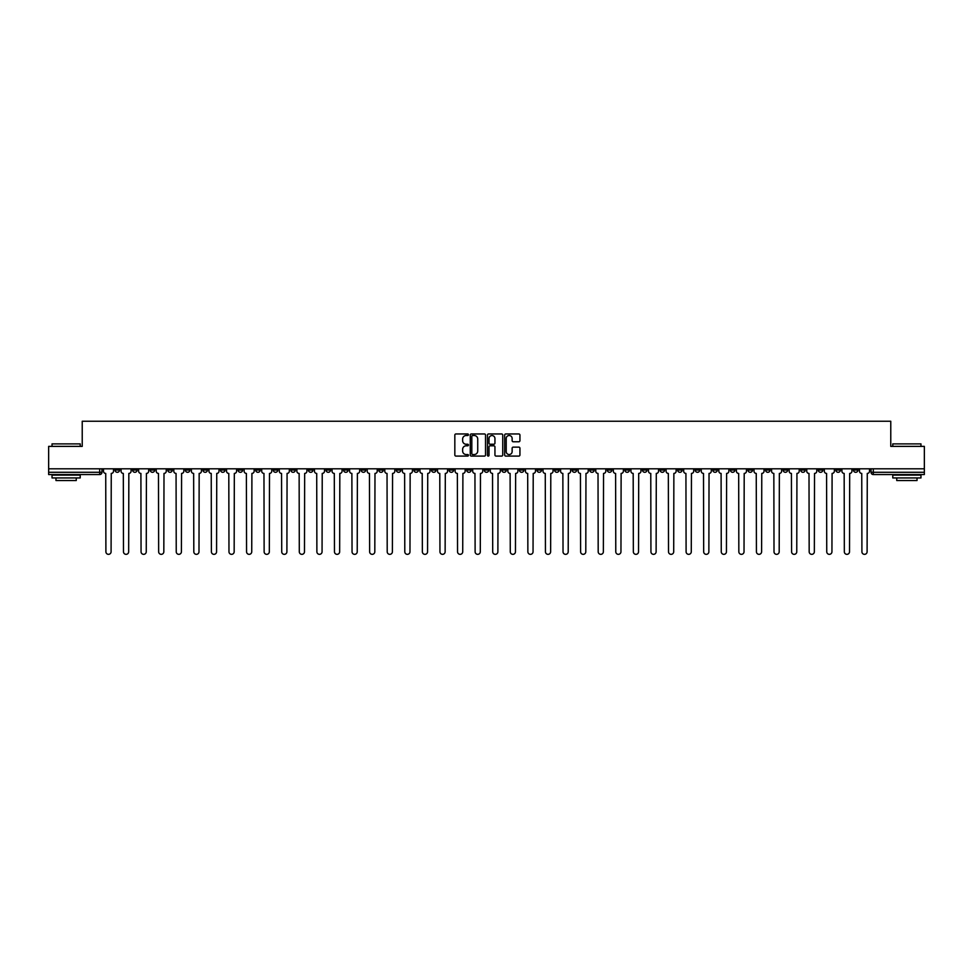 <?xml version="1.0" encoding="UTF-8"?>
<svg xmlns="http://www.w3.org/2000/svg" width="973" height="973" viewBox="0 0 973 973"><rect width="100%" height="100%" fill="white"/><g stroke="black" fill="none" stroke-linecap="round" stroke-linejoin="round"><path stroke-width="1.46" d="M468.463 434.736A0.778 0.778 0 0 0 467.697 433.958L455.936 433.958A1.107 1.107 0 0 0 454.829 435.065L454.829 454.987A1.107 1.107 0 0 0 455.936 456.094L467.697 456.094A0.778 0.778 0 0 0 468.463 455.315A0.778 0.778 0 0 0 467.697 454.537L466.176 454.537A3.539 3.539 0 0 1 462.637 450.998L462.637 449.344A3.539 3.539 0 0 1 466.176 445.804L467.697 445.804A0.778 0.778 0 0 0 468.463 445.026A0.778 0.778 0 0 0 467.697 444.247L466.176 444.247A3.539 3.539 0 0 1 462.637 440.708L462.637 439.054A3.539 3.539 0 0 1 466.176 435.515L467.697 435.515A0.778 0.778 0 0 0 468.463 434.736M818.293 468.804L818.293 470.044L822.805 470.044A2.25 2.25 0 0 1 820.555 472.294A2.25 2.25 0 0 1 818.293 470.044L818.293 468.804M695.221 468.804L695.221 470.044L699.733 470.044A2.25 2.25 0 0 1 697.483 472.294A2.25 2.25 0 0 1 695.221 470.044L695.221 468.804M607.322 468.804L607.322 470.044L611.822 470.044A2.25 2.25 0 0 1 609.572 472.294A2.25 2.25 0 0 1 607.322 470.044L607.322 468.804M589.735 470.044L589.735 468.804L589.735 470.044A2.25 2.25 0 0 0 591.985 472.294A2.25 2.25 0 0 1 589.735 470.044L594.248 470.044A2.25 2.25 0 0 1 591.985 472.294M554.574 468.804L554.574 470.044L559.086 470.044A2.25 2.25 0 0 1 556.824 472.294A2.25 2.25 0 0 1 554.574 470.044L554.574 468.804M536.987 470.044L536.987 468.804L536.987 470.044A2.25 2.25 0 0 0 539.249 472.294A2.25 2.25 0 0 1 536.987 470.044L541.499 470.044A2.25 2.25 0 0 1 539.249 472.294M519.412 470.044L519.412 468.804L519.412 470.044A2.25 2.25 0 0 0 521.662 472.294A2.25 2.25 0 0 1 519.412 470.044L523.912 470.044A2.25 2.25 0 0 1 521.662 472.294A2.25 2.25 0 0 0 523.912 470.044A2.25 2.25 0 0 1 521.662 472.294M466.663 470.044L466.663 468.804L466.663 470.044A2.25 2.25 0 0 0 468.913 472.294A2.25 2.25 0 0 1 466.663 470.044L471.175 470.044A2.25 2.25 0 0 1 468.913 472.294M449.088 468.804L449.088 470.044L453.588 470.044A2.25 2.25 0 0 1 451.338 472.294A2.25 2.25 0 0 1 449.088 470.044L449.088 468.804M431.501 468.804L431.501 470.044L436.013 470.044A2.25 2.25 0 0 1 433.751 472.294A2.25 2.25 0 0 1 431.501 470.044L431.501 468.804M413.914 468.804L413.914 470.044L418.426 470.044A2.25 2.25 0 0 1 416.176 472.294A2.25 2.25 0 0 1 413.914 470.044L413.914 468.804M396.339 470.044L396.339 468.804L396.339 470.044A2.25 2.25 0 0 0 398.589 472.294A2.25 2.25 0 0 1 396.339 470.044L400.852 470.044A2.25 2.25 0 0 1 398.589 472.294M361.178 468.804L361.178 470.044L365.678 470.044A2.25 2.25 0 0 1 363.428 472.294A2.25 2.25 0 0 1 361.178 470.044L361.178 468.804M343.591 470.044L343.591 468.804L343.591 470.044A2.25 2.25 0 0 0 345.853 472.294A2.25 2.25 0 0 1 343.591 470.044L348.103 470.044A2.25 2.25 0 0 1 345.853 472.294A2.25 2.25 0 0 0 348.103 470.044A2.25 2.25 0 0 1 345.853 472.294M238.105 468.804L238.105 470.044L242.605 470.044A2.25 2.25 0 0 1 240.355 472.294A2.25 2.25 0 0 1 238.105 470.044L238.105 468.804M220.518 468.804L220.518 470.044L225.031 470.044A2.25 2.25 0 0 1 222.781 472.294A2.25 2.25 0 0 1 220.518 470.044L220.518 468.804M202.943 468.804L202.943 470.044L207.444 470.044A2.25 2.25 0 0 1 205.194 472.294A2.25 2.25 0 0 1 202.943 470.044L202.943 468.804M167.782 468.804L167.782 470.044L172.282 470.044A2.25 2.25 0 0 1 170.032 472.294A2.25 2.25 0 0 1 167.782 470.044L167.782 468.804M150.195 468.804L150.195 470.044L154.707 470.044A2.25 2.25 0 0 1 152.445 472.294A2.25 2.25 0 0 1 150.195 470.044L150.195 468.804M518.828 441.766A1.107 1.107 0 0 0 519.935 440.66L519.935 435.065A1.107 1.107 0 0 0 518.828 433.958L505.778 433.958A1.107 1.107 0 0 0 504.671 435.065L504.671 454.987A1.107 1.107 0 0 0 505.778 456.094L518.828 456.094A1.107 1.107 0 0 0 519.935 454.987L519.935 448.237A1.107 1.107 0 0 0 518.828 447.13L513.245 447.13A1.107 1.107 0 0 0 512.139 448.237L512.139 451.581A2.955 2.955 0 0 1 509.183 454.537A2.955 2.955 0 0 1 506.215 451.581L506.215 438.47A2.955 2.955 0 0 1 509.183 435.515A2.955 2.955 0 0 1 512.139 438.47L512.139 440.66A1.107 1.107 0 0 0 513.245 441.766L518.828 441.766M48.65 468.804L48.65 446.376L82.231 446.376L82.231 421.248L890.769 421.248L890.769 446.376L924.35 446.376L924.35 468.804L48.65 468.804L48.65 472.294L101.958 472.294L101.958 468.804L101.958 472.294A2.25 2.25 0 0 1 99.708 474.556L48.65 474.556L48.65 472.294M485.527 435.065A1.107 1.107 0 0 0 484.42 433.958L471.37 433.958A1.107 1.107 0 0 0 470.263 435.065L470.263 454.987A1.107 1.107 0 0 0 471.37 456.094L484.42 456.094A1.107 1.107 0 0 0 485.527 454.987L485.527 435.065M488.58 433.958L501.63 433.958A1.107 1.107 0 0 1 502.737 435.065L502.737 454.987A1.107 1.107 0 0 1 501.63 456.094L496.035 456.094A1.107 1.107 0 0 1 494.941 454.987L494.941 446.911A1.107 1.107 0 0 0 493.834 445.804L490.124 445.804A1.107 1.107 0 0 0 489.018 446.911L489.018 455.315A0.778 0.778 0 0 1 488.239 456.094A0.778 0.778 0 0 1 487.473 455.315L487.473 435.065A1.107 1.107 0 0 1 488.58 433.958M871.042 468.804L871.042 472.294L924.35 472.294L924.35 474.556L873.292 474.556A2.25 2.25 0 0 1 871.042 472.294M924.35 468.804L924.35 472.294M857.967 468.804L857.967 470.044A2.25 2.25 0 0 1 855.717 472.294A2.25 2.25 0 0 1 853.455 470.044L857.967 470.044M853.455 468.804L853.455 470.044M840.392 468.804L840.392 470.044A2.25 2.25 0 0 1 838.13 472.294A2.25 2.25 0 0 1 835.88 470.044A2.25 2.25 0 0 0 838.13 472.294A2.25 2.25 0 0 0 840.392 470.044A2.25 2.25 0 0 1 838.13 472.294M835.88 468.804L835.88 470.044L840.392 470.044M822.805 468.804L822.805 470.044M805.218 468.804L805.218 470.044A2.25 2.25 0 0 1 802.968 472.294A2.25 2.25 0 0 1 800.718 470.044L805.218 470.044M800.718 468.804L800.718 470.044M787.644 468.804L787.644 470.044A2.25 2.25 0 0 1 785.393 472.294A2.25 2.25 0 0 1 783.131 470.044L787.644 470.044A2.25 2.25 0 0 1 785.393 472.294A2.25 2.25 0 0 0 787.644 470.044L787.644 468.804M783.131 468.804L783.131 470.044M770.057 468.804L770.057 470.044A2.25 2.25 0 0 1 767.806 472.294A2.25 2.25 0 0 1 765.556 470.044A2.25 2.25 0 0 0 767.806 472.294M765.556 468.804L765.556 470.044L770.057 470.044M752.482 468.804L752.482 470.044A2.25 2.25 0 0 1 750.219 472.294A2.25 2.25 0 0 1 747.969 470.044L752.482 470.044A2.25 2.25 0 0 1 750.219 472.294A2.25 2.25 0 0 0 752.482 470.044M747.969 468.804L747.969 470.044M734.895 468.804L734.895 470.044A2.25 2.25 0 0 1 732.645 472.294A2.25 2.25 0 0 1 730.395 470.044A2.25 2.25 0 0 0 732.645 472.294M730.395 468.804L730.395 470.044L734.895 470.044M717.32 468.804L717.32 470.044A2.25 2.25 0 0 1 715.058 472.294A2.25 2.25 0 0 1 712.808 470.044L717.32 470.044M712.808 468.804L712.808 470.044M699.733 468.804L699.733 470.044A2.25 2.25 0 0 1 697.483 472.294A2.25 2.25 0 0 0 699.733 470.044M682.146 468.804L682.146 470.044A2.25 2.25 0 0 1 679.896 472.294A2.25 2.25 0 0 1 677.646 470.044L682.146 470.044M677.646 468.804L677.646 470.044M664.571 468.804L664.571 470.044A2.25 2.25 0 0 1 662.321 472.294A2.25 2.25 0 0 1 660.059 470.044L664.571 470.044M660.059 468.804L660.059 470.044M646.984 468.804L646.984 470.044A2.25 2.25 0 0 1 644.734 472.294A2.25 2.25 0 0 1 642.484 470.044A2.25 2.25 0 0 0 644.734 472.294M642.484 468.804L642.484 470.044L646.984 470.044M629.409 468.804L629.409 470.044A2.25 2.25 0 0 1 627.147 472.294A2.25 2.25 0 0 1 624.897 470.044L629.409 470.044M624.897 468.804L624.897 470.044M611.822 468.804L611.822 470.044L611.822 468.804M594.248 468.804L594.248 470.044M576.661 468.804L576.661 470.044A2.25 2.25 0 0 1 574.411 472.294A2.25 2.25 0 0 1 572.148 470.044L576.661 470.044A2.25 2.25 0 0 1 574.411 472.294A2.25 2.25 0 0 0 576.661 470.044L576.661 468.804M572.148 468.804L572.148 470.044M559.086 468.804L559.086 470.044A2.25 2.25 0 0 1 556.824 472.294A2.25 2.25 0 0 0 559.086 470.044L559.086 468.804M541.499 468.804L541.499 470.044L541.499 468.804M523.912 468.804L523.912 470.044M506.337 468.804L506.337 470.044A2.25 2.25 0 0 1 504.087 472.294A2.25 2.25 0 0 1 501.825 470.044L506.337 470.044A2.25 2.25 0 0 1 504.087 472.294A2.25 2.25 0 0 0 506.337 470.044M501.825 468.804L501.825 470.044M488.75 468.804L488.75 470.044A2.25 2.25 0 0 1 486.5 472.294A2.25 2.25 0 0 1 484.25 470.044A2.25 2.25 0 0 0 486.5 472.294A2.25 2.25 0 0 0 488.75 470.044A2.25 2.25 0 0 1 486.5 472.294M484.25 468.804L484.25 470.044L488.75 470.044M471.175 468.804L471.175 470.044L471.175 468.804M453.588 468.804L453.588 470.044L453.588 468.804M436.013 468.804L436.013 470.044A2.25 2.25 0 0 1 433.751 472.294A2.25 2.25 0 0 0 436.013 470.044L436.013 468.804M418.426 468.804L418.426 470.044A2.25 2.25 0 0 1 416.176 472.294A2.25 2.25 0 0 0 418.426 470.044M400.852 468.804L400.852 470.044L400.852 468.804M383.265 468.804L383.265 470.044A2.25 2.25 0 0 1 381.015 472.294A2.25 2.25 0 0 1 378.752 470.044A2.25 2.25 0 0 0 381.015 472.294M378.752 468.804L378.752 470.044L383.265 470.044M365.678 468.804L365.678 470.044A2.25 2.25 0 0 1 363.428 472.294A2.25 2.25 0 0 0 365.678 470.044L365.678 468.804M348.103 468.804L348.103 470.044M330.516 468.804L330.516 470.044A2.25 2.25 0 0 1 328.266 472.294A2.25 2.25 0 0 1 326.016 470.044L330.516 470.044M326.016 468.804L326.016 470.044M312.941 468.804L312.941 470.044A2.25 2.25 0 0 1 310.679 472.294A2.25 2.25 0 0 1 308.429 470.044L312.941 470.044M308.429 468.804L308.429 470.044M295.354 468.804L295.354 470.044A2.25 2.25 0 0 1 293.104 472.294A2.25 2.25 0 0 1 290.854 470.044L295.354 470.044M290.854 468.804L290.854 470.044M277.779 468.804L277.779 470.044A2.25 2.25 0 0 1 275.517 472.294A2.25 2.25 0 0 1 273.267 470.044L277.779 470.044M273.267 468.804L273.267 470.044M260.192 468.804L260.192 470.044A2.25 2.25 0 0 1 257.942 472.294A2.25 2.25 0 0 1 255.68 470.044L260.192 470.044M255.68 468.804L255.68 470.044M242.605 468.804L242.605 470.044L242.605 468.804M225.031 468.804L225.031 470.044M207.444 468.804L207.444 470.044L207.444 468.804M189.869 468.804L189.869 470.044A2.25 2.25 0 0 1 187.607 472.294A2.25 2.25 0 0 1 185.357 470.044L189.869 470.044M185.357 468.804L185.357 470.044M172.282 468.804L172.282 470.044M154.707 468.804L154.707 470.044L154.707 468.804M137.12 468.804L137.12 470.044A2.25 2.25 0 0 1 134.87 472.294A2.25 2.25 0 0 1 132.608 470.044L137.12 470.044M132.608 468.804L132.608 470.044M115.033 468.804L115.033 470.044L119.545 470.044L119.545 468.804L119.545 470.044A2.25 2.25 0 0 1 117.283 472.294A2.25 2.25 0 0 1 115.033 470.044A2.25 2.25 0 0 0 117.283 472.294M99.708 474.556A2.25 2.25 0 0 0 101.958 472.294A2.25 2.25 0 0 1 99.708 474.556L99.708 468.804M472.586 435.515A0.778 0.778 0 0 0 471.82 436.281L471.82 453.771A0.778 0.778 0 0 0 472.586 454.537L474.192 454.537A3.539 3.539 0 0 0 477.731 450.998L477.731 439.054A3.539 3.539 0 0 0 474.192 435.515L472.586 435.515M494.941 438.531A2.955 2.955 0 0 0 491.973 435.563A2.955 2.955 0 0 0 489.018 438.531L489.018 443.141A1.107 1.107 0 0 0 490.124 444.247L493.834 444.247A1.107 1.107 0 0 0 494.941 443.141L494.941 438.531M103.479 471.175L103.479 468.804L103.479 471.175A2.25 2.25 48.4 0 0 105.729 473.425L105.899 551.752A2.591 2.591 48.4 0 0 108.49 554.342A2.591 2.591 48.4 0 0 111.092 551.752L111.25 473.425A2.25 2.25 48.4 0 0 113.513 471.175L113.513 468.804M105.729 473.425L105.899 551.752M111.092 551.752L111.25 473.425M121.066 471.175L121.066 468.804L121.066 471.175A2.25 2.25 48.4 0 0 123.316 473.425L123.486 551.752A2.591 2.591 48.4 0 0 126.076 554.342A2.591 2.591 48.4 0 0 128.667 551.752L128.837 473.425A2.25 2.25 48.4 0 0 131.087 471.175L131.087 468.804M138.64 471.175L138.64 468.804L138.64 471.175A2.25 2.25 48.4 0 0 140.903 473.425L141.061 551.752A2.591 2.591 48.4 0 0 143.663 554.342A2.591 2.591 48.4 0 0 146.254 551.752L146.424 473.425A2.25 2.25 48.4 0 0 148.674 471.175L148.674 468.804M156.227 471.175L156.227 468.804L156.227 471.175A2.25 2.25 48.4 0 0 158.477 473.425L158.648 551.752A2.591 2.591 48.4 0 0 161.238 554.342A2.591 2.591 48.4 0 0 163.829 551.752L163.999 473.425A2.25 2.25 48.4 0 0 166.249 471.175L166.249 468.804M123.316 473.425L123.486 551.752M128.667 551.752L128.837 473.425M140.903 473.425L141.061 551.752M146.254 551.752L146.424 473.425M158.477 473.425L158.648 551.752M163.829 551.752L163.999 473.425M52.031 443.895L80.212 443.895L52.031 443.895L52.031 446.376M80.212 477.938L52.031 477.938L52.031 475.116L80.212 475.116L80.212 477.938M76.259 477.938L76.259 480.528L55.972 480.528L55.972 477.938M892.788 443.895L920.969 443.895L892.788 443.895L892.788 446.376M920.969 477.938L892.788 477.938L892.788 475.116L920.969 475.116L920.969 477.938M917.028 477.938L917.028 480.528L896.741 480.528L896.741 477.938M173.802 471.175L173.802 468.804L173.802 471.175A2.25 2.25 48.4 0 0 176.064 473.425L176.235 551.752A2.591 2.591 48.4 0 0 178.825 554.342A2.591 2.591 48.4 0 0 181.416 551.752L181.586 473.425A2.25 2.25 48.4 0 0 183.836 471.175L183.836 468.804M191.389 471.175L191.389 468.804L191.389 471.175A2.25 2.25 48.4 0 0 193.639 473.425L193.809 551.752A2.591 2.591 48.4 0 0 196.4 554.342A2.591 2.591 48.4 0 0 198.991 551.752L199.161 473.425A2.25 2.25 48.4 0 0 201.423 471.175L201.423 468.804M176.064 473.425L176.235 551.752M181.416 551.752L181.586 473.425M193.639 473.425L193.809 551.752M198.991 551.752L199.161 473.425M208.964 471.175L208.964 468.804L208.964 471.175A2.25 2.25 48.4 0 0 211.226 473.425L211.396 551.752A2.591 2.591 48.4 0 0 213.987 554.342A2.591 2.591 48.4 0 0 216.578 551.752L216.748 473.425A2.25 2.25 48.4 0 0 218.998 471.175L218.998 468.804M226.551 471.175L226.551 468.804L226.551 471.175A2.25 2.25 48.4 0 0 228.801 473.425L228.971 551.752A2.591 2.591 48.4 0 0 231.562 554.342A2.591 2.591 48.4 0 0 234.165 551.752L234.323 473.425A2.25 2.25 48.4 0 0 236.585 471.175L236.585 468.804M244.138 471.175L244.138 468.804L244.138 471.175A2.25 2.25 48.4 0 0 246.388 473.425L246.558 551.752A2.591 2.591 48.4 0 0 249.149 554.342A2.591 2.591 48.4 0 0 251.739 551.752L251.91 473.425A2.25 2.25 48.4 0 0 254.16 471.175L254.16 468.804M261.713 471.175L261.713 468.804L261.713 471.175A2.25 2.25 48.4 0 0 263.963 473.425L264.133 551.752A2.591 2.591 48.4 0 0 266.736 554.342A2.591 2.591 48.4 0 0 269.326 551.752L269.497 473.425A2.25 2.25 48.4 0 0 271.747 471.175L271.747 468.804M279.3 471.175L279.3 468.804L279.3 471.175A2.25 2.25 48.4 0 0 281.55 473.425L281.72 551.752A2.591 2.591 48.4 0 0 284.311 554.342A2.591 2.591 48.4 0 0 286.901 551.752L287.071 473.425A2.25 2.25 48.4 0 0 289.322 471.175L289.322 468.804M296.874 471.175L296.874 468.804L296.874 471.175A2.25 2.25 48.4 0 0 299.137 473.425L299.295 551.752A2.591 2.591 48.4 0 0 301.898 554.342A2.591 2.591 48.4 0 0 304.488 551.752L304.658 473.425A2.25 2.25 48.4 0 0 306.909 471.175L306.909 468.804M314.461 471.175L314.461 468.804L314.461 471.175A2.25 2.25 48.4 0 0 316.712 473.425L316.882 551.752A2.591 2.591 48.4 0 0 319.472 554.342A2.591 2.591 48.4 0 0 322.063 551.752L322.233 473.425A2.25 2.25 48.4 0 0 324.496 471.175L324.496 468.804M332.036 471.175L332.036 468.804L332.036 471.175A2.25 2.25 48.4 0 0 334.298 473.425L334.469 551.752A2.591 2.591 48.4 0 0 337.059 554.342A2.591 2.591 48.4 0 0 339.65 551.752L339.82 473.425A2.25 2.25 48.4 0 0 342.07 471.175L342.07 468.804M211.226 473.425L211.396 551.752M216.578 551.752L216.748 473.425M228.801 473.425L228.971 551.752M234.165 551.752L234.323 473.425M246.388 473.425L246.558 551.752M251.739 551.752L251.91 473.425M263.963 473.425L264.133 551.752M269.326 551.752L269.497 473.425M281.55 473.425L281.72 551.752M286.901 551.752L287.071 473.425M299.137 473.425L299.295 551.752M304.488 551.752L304.658 473.425M316.712 473.425L316.882 551.752M322.063 551.752L322.233 473.425M334.298 473.425L334.469 551.752M339.65 551.752L339.82 473.425M349.623 471.175L349.623 468.804L349.623 471.175A2.25 2.25 48.4 0 0 351.873 473.425L352.044 551.752A2.591 2.591 48.4 0 0 354.634 554.342A2.591 2.591 48.4 0 0 357.225 551.752L357.395 473.425A2.25 2.25 48.4 0 0 359.657 471.175L359.657 468.804M367.21 471.175L367.21 468.804L367.21 471.175A2.25 2.25 48.4 0 0 369.46 473.425L369.631 551.752A2.591 2.591 48.4 0 0 372.221 554.342A2.591 2.591 48.4 0 0 374.812 551.752L374.982 473.425A2.25 2.25 48.4 0 0 377.232 471.175L377.232 468.804M384.785 471.175L384.785 468.804L384.785 471.175A2.25 2.25 48.4 0 0 387.035 473.425L387.205 551.752A2.591 2.591 48.4 0 0 389.796 554.342A2.591 2.591 48.4 0 0 392.399 551.752L392.557 473.425A2.25 2.25 48.4 0 0 394.819 471.175L394.819 468.804M402.372 471.175L402.372 468.804L402.372 471.175A2.25 2.25 48.4 0 0 404.622 473.425L404.792 551.752A2.591 2.591 48.4 0 0 407.383 554.342A2.591 2.591 48.4 0 0 409.974 551.752L410.144 473.425A2.25 2.25 48.4 0 0 412.394 471.175L412.394 468.804M419.947 471.175L419.947 468.804L419.947 471.175A2.25 2.25 48.4 0 0 422.209 473.425L422.367 551.752A2.591 2.591 48.4 0 0 424.97 554.342A2.591 2.591 48.4 0 0 427.561 551.752L427.731 473.425A2.25 2.25 48.4 0 0 429.981 471.175L429.981 468.804M437.534 471.175L437.534 468.804L437.534 471.175A2.25 2.25 48.4 0 0 439.784 473.425L439.954 551.752A2.591 2.591 48.4 0 0 442.545 554.342A2.591 2.591 48.4 0 0 445.135 551.752L445.306 473.425A2.25 2.25 48.4 0 0 447.556 471.175L447.556 468.804M455.109 471.175L455.109 468.804L455.109 471.175A2.25 2.25 48.4 0 0 457.371 473.425L457.541 551.752A2.591 2.591 48.4 0 0 460.132 554.342A2.591 2.591 48.4 0 0 462.722 551.752L462.893 473.425A2.25 2.25 48.4 0 0 465.143 471.175L465.143 468.804M472.696 471.175L472.696 468.804L472.696 471.175A2.25 2.25 48.4 0 0 474.946 473.425L475.116 551.752A2.591 2.591 48.4 0 0 477.707 554.342A2.591 2.591 48.4 0 0 480.297 551.752L480.467 473.425A2.25 2.25 48.4 0 0 482.73 471.175L482.73 468.804M490.27 471.175L490.27 468.804L490.27 471.175A2.25 2.25 48.4 0 0 492.533 473.425L492.703 551.752A2.591 2.591 48.4 0 0 495.293 554.342A2.591 2.591 48.4 0 0 497.884 551.752L498.054 473.425A2.25 2.25 48.4 0 0 500.304 471.175L500.304 468.804M507.857 471.175L507.857 468.804L507.857 471.175A2.25 2.25 48.4 0 0 510.107 473.425L510.278 551.752A2.591 2.591 48.4 0 0 512.868 554.342A2.591 2.591 48.4 0 0 515.459 551.752L515.629 473.425A2.25 2.25 48.4 0 0 517.891 471.175L517.891 468.804M525.444 471.175L525.444 468.804L525.444 471.175A2.25 2.25 48.4 0 0 527.694 473.425L527.865 551.752A2.591 2.591 48.4 0 0 530.455 554.342A2.591 2.591 48.4 0 0 533.046 551.752L533.216 473.425A2.25 2.25 48.4 0 0 535.466 471.175L535.466 468.804M543.019 471.175L543.019 468.804L543.019 471.175A2.25 2.25 48.4 0 0 545.269 473.425L545.439 551.752A2.591 2.591 48.4 0 0 548.03 554.342A2.591 2.591 48.4 0 0 550.633 551.752L550.791 473.425A2.25 2.25 48.4 0 0 553.053 471.175L553.053 468.804M560.606 471.175L560.606 468.804L560.606 471.175A2.25 2.25 48.4 0 0 562.856 473.425L563.026 551.752A2.591 2.591 48.4 0 0 565.617 554.342A2.591 2.591 48.4 0 0 568.208 551.752L568.378 473.425A2.25 2.25 48.4 0 0 570.628 471.175L570.628 468.804M578.181 471.175L578.181 468.804L578.181 471.175A2.25 2.25 48.4 0 0 580.443 473.425L580.601 551.752A2.591 2.591 48.4 0 0 583.204 554.342A2.591 2.591 48.4 0 0 585.795 551.752L585.965 473.425A2.25 2.25 48.4 0 0 588.215 471.175L588.215 468.804M595.768 471.175L595.768 468.804L595.768 471.175A2.25 2.25 48.4 0 0 598.018 473.425L598.188 551.752A2.591 2.591 48.4 0 0 600.779 554.342A2.591 2.591 48.4 0 0 603.369 551.752L603.54 473.425A2.25 2.25 48.4 0 0 605.79 471.175L605.79 468.804M351.873 473.425L352.044 551.752M357.225 551.752L357.395 473.425M369.46 473.425L369.631 551.752M374.812 551.752L374.982 473.425M387.035 473.425L387.205 551.752M392.399 551.752L392.557 473.425M404.622 473.425L404.792 551.752M409.974 551.752L410.144 473.425M422.209 473.425L422.367 551.752M427.561 551.752L427.731 473.425M439.784 473.425L439.954 551.752M445.135 551.752L445.306 473.425M457.371 473.425L457.541 551.752M462.722 551.752L462.893 473.425M474.946 473.425L475.116 551.752M480.297 551.752L480.467 473.425M492.533 473.425L492.703 551.752M497.884 551.752L498.054 473.425M510.107 473.425L510.278 551.752M515.459 551.752L515.629 473.425M527.694 473.425L527.865 551.752M533.046 551.752L533.216 473.425M545.269 473.425L545.439 551.752M550.633 551.752L550.791 473.425M562.856 473.425L563.026 551.752M568.208 551.752L568.378 473.425M580.443 473.425L580.601 551.752M585.795 551.752L585.965 473.425M598.018 473.425L598.188 551.752M603.369 551.752L603.54 473.425M613.343 471.175L613.343 468.804L613.343 471.175A2.25 2.25 48.4 0 0 615.605 473.425L615.775 551.752A2.591 2.591 48.4 0 0 618.366 554.342A2.591 2.591 48.4 0 0 620.956 551.752L621.127 473.425A2.25 2.25 48.4 0 0 623.377 471.175L623.377 468.804M615.605 473.425L615.775 551.752M620.956 551.752L621.127 473.425M630.93 471.175L630.93 468.804L630.93 471.175A2.25 2.25 48.4 0 0 633.18 473.425L633.35 551.752A2.591 2.591 48.4 0 0 635.941 554.342A2.591 2.591 48.4 0 0 638.531 551.752L638.702 473.425A2.25 2.25 48.4 0 0 640.964 471.175L640.964 468.804M633.18 473.425L633.35 551.752M638.531 551.752L638.702 473.425M648.505 471.175L648.505 468.804L648.505 471.175A2.25 2.25 48.4 0 0 650.767 473.425L650.937 551.752A2.591 2.591 48.4 0 0 653.528 554.342A2.591 2.591 48.4 0 0 656.118 551.752L656.289 473.425A2.25 2.25 48.4 0 0 658.539 471.175L658.539 468.804M650.767 473.425L650.937 551.752M656.118 551.752L656.289 473.425M666.091 471.175L666.091 468.804L666.091 471.175A2.25 2.25 48.4 0 0 668.342 473.425L668.512 551.752A2.591 2.591 48.4 0 0 671.102 554.342A2.591 2.591 48.4 0 0 673.705 551.752L673.863 473.425A2.25 2.25 48.4 0 0 676.126 471.175L676.126 468.804M668.342 473.425L668.512 551.752M673.705 551.752L673.863 473.425M683.678 471.175L683.678 468.804L683.678 471.175A2.25 2.25 48.4 0 0 685.929 473.425L686.099 551.752A2.591 2.591 48.4 0 0 688.689 554.342A2.591 2.591 48.4 0 0 691.28 551.752L691.45 473.425A2.25 2.25 48.4 0 0 693.7 471.175L693.7 468.804M685.929 473.425L686.099 551.752M691.28 551.752L691.45 473.425M701.253 471.175L701.253 468.804L701.253 471.175A2.25 2.25 48.4 0 0 703.503 473.425L703.674 551.752A2.591 2.591 48.4 0 0 706.264 554.342A2.591 2.591 48.4 0 0 708.867 551.752L709.037 473.425A2.25 2.25 48.4 0 0 711.287 471.175L711.287 468.804M703.503 473.425L703.674 551.752M708.867 551.752L709.037 473.425M718.84 471.175L718.84 468.804L718.84 471.175A2.25 2.25 48.4 0 0 721.09 473.425L721.261 551.752A2.591 2.591 48.4 0 0 723.851 554.342A2.591 2.591 48.4 0 0 726.442 551.752L726.612 473.425A2.25 2.25 48.4 0 0 728.862 471.175L728.862 468.804M721.09 473.425L721.261 551.752M726.442 551.752L726.612 473.425M736.415 471.175L736.415 468.804L736.415 471.175A2.25 2.25 48.4 0 0 738.677 473.425L738.835 551.752A2.591 2.591 48.4 0 0 741.438 554.342A2.591 2.591 48.4 0 0 744.029 551.752L744.199 473.425A2.25 2.25 48.4 0 0 746.449 471.175L746.449 468.804M738.677 473.425L738.835 551.752M744.029 551.752L744.199 473.425M754.002 471.175L754.002 468.804L754.002 471.175A2.25 2.25 48.4 0 0 756.252 473.425L756.422 551.752A2.591 2.591 48.4 0 0 759.013 554.342A2.591 2.591 48.4 0 0 761.604 551.752L761.774 473.425A2.25 2.25 48.4 0 0 764.036 471.175L764.036 468.804M756.252 473.425L756.422 551.752M761.604 551.752L761.774 473.425M771.577 471.175L771.577 468.804L771.577 471.175A2.25 2.25 48.4 0 0 773.839 473.425L774.009 551.752A2.591 2.591 48.4 0 0 776.6 554.342A2.591 2.591 48.4 0 0 779.191 551.752L779.361 473.425A2.25 2.25 48.4 0 0 781.611 471.175L781.611 468.804M773.839 473.425L774.009 551.752M779.191 551.752L779.361 473.425M789.164 471.175L789.164 468.804L789.164 471.175A2.25 2.25 48.4 0 0 791.414 473.425L791.584 551.752A2.591 2.591 48.4 0 0 794.175 554.342A2.591 2.591 48.4 0 0 796.765 551.752L796.936 473.425A2.25 2.25 48.4 0 0 799.198 471.175L799.198 468.804M791.414 473.425L791.584 551.752M796.765 551.752L796.936 473.425M806.751 471.175L806.751 468.804L806.751 471.175A2.25 2.25 48.4 0 0 809.001 473.425L809.171 551.752A2.591 2.591 48.4 0 0 811.762 554.342A2.591 2.591 48.4 0 0 814.352 551.752L814.523 473.425A2.25 2.25 48.4 0 0 816.773 471.175L816.773 468.804M809.001 473.425L809.171 551.752M814.352 551.752L814.523 473.425M824.326 471.175L824.326 468.804L824.326 471.175A2.25 2.25 48.4 0 0 826.576 473.425L826.746 551.752A2.591 2.591 48.4 0 0 829.337 554.342A2.591 2.591 48.4 0 0 831.939 551.752L832.097 473.425A2.25 2.25 48.4 0 0 834.36 471.175L834.36 468.804M826.576 473.425L826.746 551.752M831.939 551.752L832.097 473.425M841.913 471.175L841.913 468.804L841.913 471.175A2.25 2.25 48.4 0 0 844.163 473.425L844.333 551.752A2.591 2.591 48.4 0 0 846.924 554.342A2.591 2.591 48.4 0 0 849.514 551.752L849.684 473.425A2.25 2.25 48.4 0 0 851.934 471.175L851.934 468.804M844.163 473.425L844.333 551.752M849.514 551.752L849.684 473.425M859.487 471.175L859.487 468.804L859.487 471.175A2.25 2.25 48.4 0 0 861.75 473.425L861.908 551.752A2.591 2.591 48.4 0 0 864.51 554.342A2.591 2.591 48.4 0 0 867.101 551.752L867.271 473.425A2.25 2.25 48.4 0 0 869.521 471.175L869.521 468.804M861.75 473.425L861.908 551.752M867.101 551.752L867.271 473.425M873.292 468.804L873.292 474.556M80.212 446.376L80.212 443.895M920.969 446.376L920.969 443.895"/></g></svg>
